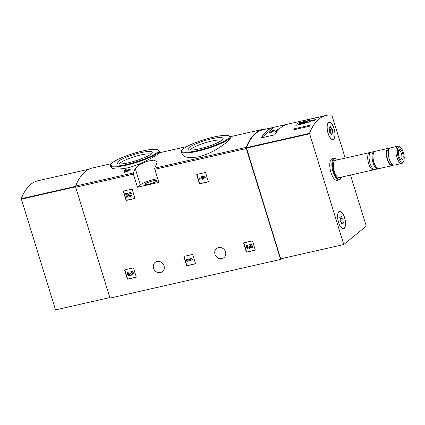 <?xml version="1.0" encoding="UTF-8"?>
<svg xmlns="http://www.w3.org/2000/svg" width="425" height="425" viewBox="0 0 425 425"><rect width="100%" height="100%" fill="white"/><g stroke="black" fill="none" stroke-linecap="round" stroke-linejoin="round"><path stroke-width="0.64" d="M131.734 189.189A0.441 0.398 50.7 0 1 132.26 189.518L134.9 198.05A0.441 0.398 50.7 0 1 134.635 198.555L126.501 200.398A0.441 0.398 50.7 0 1 125.975 200.074L123.335 191.542A0.441 0.398 50.7 0 1 123.601 191.032L131.734 189.189M133.041 267.947A0.441 0.398 50.7 0 1 133.567 268.276L136.207 276.808A0.441 0.398 50.7 0 1 135.936 277.312L127.803 279.156A0.441 0.398 50.7 0 1 127.277 278.832L124.637 270.3A0.441 0.398 50.7 0 1 124.907 269.79L133.041 267.947M158.881 182.367L154.827 169.288A1.105 0.436 -102.8 0 1 154.774 168.103A102.914 40.561 -102.8 0 1 156.692 163.774L157.075 161.617L153.808 160.156L146.986 161.335L139.644 164.512L135.272 168.629A102.914 40.561 77.2 0 0 133.349 172.959A1.105 0.436 77.2 0 0 133.407 174.149L137.456 187.223L158.881 182.367M281.578 258.634L280.601 259.436L110.001 298.111L75.677 187.234A1.105 0.436 -102.8 0 1 75.623 186.049A102.914 40.561 -102.8 0 1 92.411 167.971L111.228 163.705M280.601 259.436L246.282 148.553A1.105 0.436 -102.8 0 1 246.224 147.369A102.914 40.561 -102.8 0 1 263.011 129.29A102.914 40.561 -102.8 0 1 266.741 128.892M164.013 265.827A5.865 5.291 -129.3 0 0 155.045 262.475A5.865 5.291 -129.3 0 0 154.663 270.364A5.865 5.291 -129.3 0 0 162.467 271.559A5.865 5.291 -129.3 0 0 164.013 265.827M225.51 251.882A5.865 5.291 -129.3 0 0 216.543 248.535A5.865 5.291 -129.3 0 0 216.155 256.424A5.865 5.291 -129.3 0 0 223.964 257.614A5.865 5.291 -129.3 0 0 225.51 251.882M252.062 240.964A0.441 0.398 50.7 0 1 252.588 241.288L255.228 249.82A0.441 0.398 50.7 0 1 254.963 250.325L246.829 252.168A0.441 0.398 50.7 0 1 246.303 251.844L243.663 243.312A0.441 0.398 50.7 0 1 243.929 242.808L252.062 240.964M192.291 254.517A0.441 0.398 50.7 0 1 192.817 254.841L195.458 263.373A0.441 0.398 50.7 0 1 195.192 263.877L187.058 265.721A0.441 0.398 50.7 0 1 186.532 265.397L183.892 256.865A0.441 0.398 50.7 0 1 184.158 256.36L192.291 254.517M205.137 172.55A0.441 0.398 50.7 0 1 205.657 172.874L208.303 181.406A0.441 0.398 50.7 0 1 208.032 181.916L199.899 183.759A0.441 0.398 50.7 0 1 199.373 183.43L196.732 174.898A0.441 0.398 50.7 0 1 197.003 174.393L205.137 172.55M127.123 167.976C142.694 164.443 160.485 152.729 159.736 152.793L159.093 150.721A25.452 4.51 162.8 0 1 126.267 165.208A25.452 4.51 162.8 0 1 110.468 165.771L110.787 166.807C112.03 169.304 117.475 169.692 127.123 167.976M130.071 169.15L128.812 168.922A102.914 40.561 77.2 0 0 128.578 169.373L129.253 169.495L127.489 170.409L125.949 169.57L124.854 169.819A102.914 40.561 77.2 0 0 123.882 171.801L124.073 172.428L124.865 172.247A102.914 40.561 -102.8 0 1 125.598 170.738L126.953 171.493L130.262 169.772L130.071 169.15L126.762 170.866L126.953 171.493M198.831 156.751C214.476 153.218 231.423 139.485 230.302 137.87L229.983 136.839A25.452 4.51 162.8 0 1 197.152 151.321A25.452 4.51 162.8 0 1 181.353 151.89L181.996 153.962C183.515 157.462 189.125 158.392 198.831 156.751M123.882 171.801L124.674 171.626A102.914 40.561 -102.8 0 1 125.402 170.112L126.762 170.866M125.402 170.112L125.598 170.738M128.578 169.373L128.775 169.995M124.674 171.626L124.865 172.247M128.451 162.77A18.44 3.267 162.8 0 1 117.47 163.652A18.44 3.267 162.8 0 1 133.652 154.61A18.44 3.267 162.8 0 1 152.118 152.926A18.44 3.267 162.8 0 1 128.451 162.77M119.388 164.002A16.543 2.932 162.8 0 1 134.305 156.708A16.543 2.932 162.8 0 1 150.737 154.296M199.341 148.883A18.44 3.267 162.8 0 1 188.355 149.77A18.44 3.267 162.8 0 1 204.542 140.723A18.44 3.267 162.8 0 1 223.008 139.039A18.44 3.267 162.8 0 1 199.341 148.883M190.273 150.121A16.543 2.932 162.8 0 1 205.19 142.827A16.543 2.932 162.8 0 1 221.622 140.415M157.733 178.67A11.953 2.114 -17.2 0 0 140.303 184.896L137.456 187.223M149.016 184.099A5.977 1.057 162.8 0 1 145.308 184.232A5.977 1.057 162.8 0 1 150.705 181.454A5.977 1.057 162.8 0 1 156.724 180.699A5.977 1.057 162.8 0 1 149.016 184.099M255.207 250.139A0.441 0.398 50.7 0 1 255.186 250.144L247.053 251.988A0.441 0.398 50.7 0 1 246.527 251.664L243.886 243.132A0.441 0.398 50.7 0 1 243.907 242.813M248.938 244.688L251.977 244.593L248.938 244.688L248.981 245.767A1.259 1.137 50.7 0 1 249.247 247.77A1.259 1.137 50.7 0 1 247.653 245.815A1.259 1.137 50.7 0 1 247.711 245.772L246.983 245.14L247.934 245.592L247.711 245.772M249.353 247.669A1.259 1.137 50.7 0 1 247.817 245.682M250.378 245.581A2.21 1.992 50.7 0 1 249.953 248.407M251.977 244.593L252.673 247.738L251.882 247.918L251.164 245.602L250.022 245.57A2.21 1.992 50.7 0 1 246.941 248.094A2.21 1.992 50.7 0 1 246.983 245.14M252.673 247.738L251.759 244.773M136.181 277.127A0.441 0.398 50.7 0 1 136.159 277.132L128.026 278.975A0.441 0.398 50.7 0 1 127.5 278.646L124.86 270.114A0.441 0.398 50.7 0 1 124.886 269.795M132.706 274.699A1.891 1.705 50.7 0 0 131.075 271.368L131.107 272.382A1.009 0.908 50.7 0 1 132.053 274.104A0.882 0.797 50.7 0 1 130.698 273.599L130.613 273.317L129.822 273.498L129.907 273.78A0.882 0.797 50.7 0 1 128.945 274.768A1.009 0.908 50.7 0 1 128.849 272.892L128.812 271.883L128.849 272.892M132.154 274.003A0.882 0.797 50.7 0 1 130.921 273.418L130.698 273.599M129.822 273.498L130.836 273.137L130.921 273.418M129.779 274.539A0.882 0.797 50.7 0 1 128.621 272.978M130.746 274.943A1.891 1.705 50.7 0 1 130.448 275.209M128.058 272.292A1.891 1.705 50.7 0 1 128.812 271.883M130.852 271.548A1.891 1.705 50.7 0 1 132.6 274.794A1.891 1.705 50.7 0 1 130.682 274.911A1.891 1.705 50.7 0 1 127.819 274.922A1.891 1.705 50.7 0 1 128.589 272.064M195.436 263.691A0.441 0.398 50.7 0 1 195.415 263.697L187.282 265.54A0.441 0.398 50.7 0 1 186.756 265.216L184.115 256.684A0.441 0.398 50.7 0 1 184.137 256.365M189.725 258.836L191.08 258.4L192.445 258.915L190.857 258.581L189.725 258.836L191.096 259.351L187.361 260.196L187.122 259.425L186.331 259.606L187.069 261.981L187.861 261.8L187.622 261.03L192.482 259.925L192.227 259.096M186.331 259.606L187.345 259.245L187.584 260.015L190.878 259.271M187.882 260.971L187.861 261.8M192.445 258.915L192.482 259.925M134.879 198.369A0.441 0.398 50.7 0 1 134.858 198.374L126.724 200.218A0.441 0.398 50.7 0 1 126.198 199.888L123.558 191.356A0.441 0.398 50.7 0 1 123.579 191.038M131.405 195.941A1.891 1.705 50.7 0 0 129.774 192.61L129.806 193.625A1.009 0.908 50.7 0 1 130.741 195.351A1.009 0.908 50.7 0 1 129.646 195.373L126.687 193.444L125.593 193.688L126.692 197.248L127.484 197.067L126.655 194.384L129.253 196.079A1.891 1.705 50.7 0 0 131.644 193.821A1.891 1.705 50.7 0 0 129.551 192.791M130.842 195.25A1.009 0.908 50.7 0 1 129.869 195.192L129.646 195.373M125.593 193.688L126.905 193.258L129.869 195.192M127.001 194.607L127.484 197.067M208.277 181.725A0.441 0.398 50.7 0 1 208.255 181.73L200.122 183.573A0.441 0.398 50.7 0 1 199.596 183.249L196.956 174.718A0.441 0.398 50.7 0 1 196.977 174.399M201.025 176.587L202.04 176.226L205.291 176.949L201.025 176.587L201.45 177.953L199.415 178.415L199.67 179.244L201.705 178.782L202.13 180.147L202.922 179.966L202.497 178.601L203.347 178.41L203.086 177.581L202.242 177.772L202.077 177.241L205.323 177.963L205.068 177.129M199.415 178.415L201.413 177.831M202.757 178.542L202.922 179.966M203.347 177.523L203.347 178.41M202.374 177.305L203.054 177.459M205.291 176.949L205.323 177.963M311.031 121.125L310.755 120.062L299.035 122.719C296.491 123.787 295.428 124.658 295.853 125.322L307.572 122.666L309.905 121.38L314.58 120.317A102.914 40.561 -102.8 0 1 315.547 119.531L310.866 120.594L310.755 120.062L310.903 120.546M350.482 175.073L366.286 226.137L343.777 244.534L309.49 133.354A102.914 40.561 -102.8 0 1 326.225 115.409A102.914 40.561 -102.8 0 1 331.797 115.117L345.233 158.111M343.777 244.534L280.697 258.836L246.404 147.656A102.914 40.561 -102.8 0 1 263.139 129.71L326.225 115.409M310.282 125.162A102.914 40.561 77.2 0 0 309.586 126.198L293.712 129.8A102.914 40.561 -102.8 0 1 294.413 128.759L310.282 125.162M305.559 120.116L321.428 116.519A102.914 40.561 77.2 0 0 320.503 116.811L304.629 120.408A102.914 40.561 -102.8 0 1 305.559 120.116L305.586 120.195M274.736 134.821A102.914 40.561 -102.8 0 1 287.842 124.111L274.353 127.165A102.914 40.561 77.2 0 0 261.248 137.881L274.736 134.821M341.397 177.135A10.513 4.144 -102.8 0 1 341.089 177.868L340.797 178.447A11.066 4.362 -102.8 0 1 339.208 179.903L337.126 180.375A11.066 4.362 -102.8 0 1 330.979 172.608A11.066 4.362 -102.8 0 1 332.233 158.791L334.316 158.318A11.066 4.362 -102.8 0 1 336.377 158.945L336.892 159.343A10.513 4.144 -102.8 0 1 337.482 159.869M328.036 133.291A8.962 3.533 -102.8 0 1 329.056 122.097A8.962 3.533 -102.8 0 1 334.48 130.061A8.962 3.533 -102.8 0 1 333.019 139.581A8.962 3.533 -102.8 0 1 328.036 133.291M338.571 222.461A8.962 3.533 -102.8 0 1 339.586 211.268A8.962 3.533 -102.8 0 1 345.015 219.226A8.962 3.533 -102.8 0 1 343.549 228.751A8.962 3.533 -102.8 0 1 338.571 222.461M398.119 156.745A7.836 3.087 -102.8 0 1 397.524 148.989A7.836 3.087 -102.8 0 1 400.467 147.411A7.836 3.087 -102.8 0 1 403.75 153.919A7.836 3.087 -102.8 0 1 403.596 161.213A7.836 3.087 -102.8 0 1 398.119 156.745M398.889 156.118A5.536 2.178 -102.8 0 1 398.719 149.935A5.536 2.178 -102.8 0 1 402.863 154.121A5.536 2.178 -102.8 0 1 400.934 159.688A5.536 2.178 -102.8 0 1 398.889 156.118M403.596 161.213L403.054 162.281A8.851 3.49 -102.8 0 1 401.784 163.444A8.851 3.49 -102.8 0 1 396.865 157.234A8.851 3.49 -102.8 0 1 397.869 146.179A8.851 3.49 -102.8 0 1 399.516 146.678L400.467 147.411M401.784 163.444L394.166 165.171A8.851 3.49 -102.8 0 1 389.247 158.961A8.851 3.49 -102.8 0 1 390.251 147.905L397.869 146.179M392.376 164.555L391.962 164.65A7.857 3.097 -102.8 0 1 387.595 159.136A7.857 3.097 -102.8 0 1 388.487 149.324L388.902 149.233M393.088 165.022A8.851 3.49 -102.8 0 1 392.185 165.623A8.851 3.49 -102.8 0 1 387.265 159.407A8.851 3.49 -102.8 0 1 388.269 148.352A8.851 3.49 -102.8 0 1 389.342 148.506M392.185 165.623L378.893 168.635A8.851 3.49 -102.8 0 1 375.716 166.356A8.851 3.49 -102.8 0 1 373.973 162.424A8.851 3.49 -102.8 0 1 373.097 154.796A8.851 3.49 -102.8 0 1 374.978 151.369L388.269 148.352M375.716 166.356L374.988 165.203A6.938 2.736 -102.8 0 1 373.623 162.122A6.938 2.736 -102.8 0 1 372.932 156.145L373.097 154.796M378.372 168.656A8.851 3.49 -102.8 0 1 377.899 168.858A8.851 3.49 -102.8 0 1 372.98 162.648A8.851 3.49 -102.8 0 1 373.984 151.592A8.851 3.49 -102.8 0 1 374.499 151.571M377.899 168.858L374.972 169.522A8.851 3.49 -102.8 0 1 370.053 163.312A8.851 3.49 -102.8 0 1 371.057 152.256L373.984 151.592M374.239 169.501A8.851 3.49 -102.8 0 1 373.586 169.841A8.851 3.49 -102.8 0 1 368.666 163.625A8.851 3.49 -102.8 0 1 369.67 152.57A8.851 3.49 -102.8 0 1 370.403 152.596M373.586 169.841L339.214 177.629A8.851 3.49 -102.8 0 1 334.294 171.418A8.851 3.49 -102.8 0 1 335.304 160.363L369.67 152.57M341.089 177.868A10.513 4.144 -102.8 0 1 333.742 171.87A10.513 4.144 -102.8 0 1 332.945 161.463A10.513 4.144 -102.8 0 1 336.892 159.343M339.208 179.903A11.066 4.362 -102.8 0 1 333.062 172.136A11.066 4.362 -102.8 0 1 334.316 158.318M398.491 150.546A4.574 1.801 -102.8 0 1 398.868 150.338A4.574 1.801 -102.8 0 1 401.636 154.403A4.574 1.801 -102.8 0 1 400.892 159.258A4.574 1.801 -102.8 0 1 400.462 159.232M299.035 122.719L299.285 123.521M304.04 123.468A4.872 0.861 -17.2 0 0 307.875 121.481L308.943 120.61L303.477 121.848A4.872 0.861 -17.2 0 0 298.573 124.164L297.654 124.913M308.152 122.379L307.875 121.481M309.299 121.757L308.943 120.61M299.243 123.967L306.388 122.347L307.201 121.683L300.061 123.298L299.243 123.967M300.199 123.749L300.061 123.298M294.668 129.582L294.413 128.759M269.094 133.105L271.772 132.499L274.736 130.077L272.058 130.682L269.094 133.105M279.225 129.057L277.711 129.402L274.752 131.824L277.233 131.261M274.353 127.165L261.248 137.881M278.003 130.347L277.711 129.402M272.446 131.947L272.058 130.682M344.112 228.225A8.744 3.448 -102.8 0 1 343.501 228.533A8.744 3.448 -102.8 0 1 338.21 220.772A8.744 3.448 -102.8 0 1 339.633 211.48A8.744 3.448 -102.8 0 1 344.728 218.423A8.744 3.448 -102.8 0 1 344.112 228.225M343.055 219.794A1.53 0.6 77.2 0 0 343.241 221.914A0.877 0.345 77.2 0 1 343.23 223.231A0.877 0.345 77.2 0 1 342.996 223.114A1.53 0.6 -102.8 0 0 342.592 222.913A1.53 0.6 -102.8 0 0 342.252 223.725A0.877 0.345 77.2 0 1 342.056 224.188A0.877 0.345 77.2 0 1 341.514 223.327A1.53 0.6 77.2 0 0 340.579 221.818A0.877 0.345 77.2 0 1 340.106 221.202A0.877 0.345 77.2 0 1 340.085 220.219A1.53 0.6 77.2 0 0 339.894 218.105A0.877 0.345 77.2 0 1 339.91 216.787A0.877 0.345 77.2 0 1 340.138 216.899A1.53 0.6 77.2 0 0 340.547 217.101A1.53 0.6 77.2 0 0 340.887 216.293A0.877 0.345 77.2 0 1 341.078 215.831A0.877 0.345 77.2 0 1 341.626 216.686A1.53 0.6 77.2 0 0 342.561 218.195A0.877 0.345 77.2 0 1 343.028 218.811A0.877 0.345 77.2 0 1 343.055 219.794L340.871 220.288A1.53 0.6 77.2 0 0 340.892 221.956M340.064 218.556A1.53 0.6 77.2 0 0 340.377 218.689L342.561 218.195M340.871 220.288A0.877 0.345 77.2 0 0 340.85 219.305A0.877 0.345 77.2 0 0 340.377 218.689M333.582 139.06A8.744 3.448 -102.8 0 1 332.972 139.368A8.744 3.448 -102.8 0 1 327.675 131.601A8.744 3.448 -102.8 0 1 329.104 122.315A8.744 3.448 -102.8 0 1 334.193 129.258A8.744 3.448 -102.8 0 1 333.582 139.06M332.52 130.629A1.53 0.6 77.2 0 0 332.711 132.743A0.877 0.345 77.2 0 1 332.695 134.061A0.877 0.345 77.2 0 1 332.467 133.949A1.53 0.6 -102.8 0 0 332.063 133.748A1.53 0.6 -102.8 0 0 331.723 134.555A0.877 0.345 77.2 0 1 331.527 135.017A0.877 0.345 77.2 0 1 330.979 134.162A1.53 0.6 77.2 0 0 330.05 132.653A0.877 0.345 77.2 0 1 329.577 132.037A0.877 0.345 77.2 0 1 329.55 131.054A1.53 0.6 77.2 0 0 329.364 128.934A0.877 0.345 77.2 0 1 329.38 127.617A0.877 0.345 77.2 0 1 329.609 127.734A1.53 0.6 77.2 0 0 330.013 127.936A1.53 0.6 77.2 0 0 330.353 127.123A0.877 0.345 77.2 0 1 330.549 126.661A0.877 0.345 77.2 0 1 331.096 127.521A1.53 0.6 77.2 0 0 332.026 129.03A0.877 0.345 77.2 0 1 332.499 129.646A0.877 0.345 77.2 0 1 332.52 130.629L330.342 131.123A1.53 0.6 77.2 0 0 330.363 132.786M329.529 129.386A1.53 0.6 77.2 0 0 329.848 129.524L332.026 129.03M330.342 131.123A0.877 0.345 77.2 0 0 330.315 130.14A0.877 0.345 77.2 0 0 329.848 129.524M88.878 169.219L37.984 180.752A102.914 40.561 77.2 0 0 21.25 198.703L55.542 309.883L109.836 297.574M75.677 187.234L133.407 174.149M154.827 169.288L246.282 148.553M154.774 168.103L246.224 147.369M75.623 186.049L133.349 172.959M126.289 164.533A24.9 4.409 162.8 0 1 119.457 158.706A24.9 4.409 162.8 0 1 158.111 149.94A24.9 4.409 162.8 0 1 126.289 164.533M197.179 150.652A24.9 4.409 162.8 0 1 190.347 144.819A24.9 4.409 162.8 0 1 229.001 136.058A24.9 4.409 162.8 0 1 197.179 150.652M135.272 168.629L140.303 184.896M246.404 147.656L309.49 133.354M246.426 148.128L309.512 133.827M341.195 222.376L343.241 221.914M341.684 223.853L342.252 223.725M339.75 216.989L340.138 216.899M340.776 216.883L341.626 216.686M330.666 133.211L332.711 132.743M331.155 134.688L331.723 134.555M329.221 127.824L329.609 127.734M330.241 127.713L331.096 127.521M75.592 186.862L21.271 199.176M75.56 186.389L21.25 198.703M159.71 152.713L185.284 146.917M229.962 136.786L263.011 129.29M110.468 165.771C109.767 165.437 110.532 164.305 112.758 162.382C117.534 159.152 125.062 155.991 135.347 152.894C147.268 149.584 154.822 148.506 158.02 149.674L159.093 150.721M181.353 151.89L181.65 150.413L183.648 148.5C188.418 145.27 195.946 142.104 206.237 139.007C218.153 135.697 225.707 134.624 228.905 135.787L229.983 136.839M339.633 211.48L338.874 211.655M343.501 228.533L342.741 228.708M341.477 223.167L342.592 222.913M339.713 217.292L340.547 217.101M329.104 122.315L328.344 122.485M332.972 139.368L332.212 139.538M330.947 133.997L332.063 133.748M329.184 128.122L330.013 127.936"/></g></svg>
